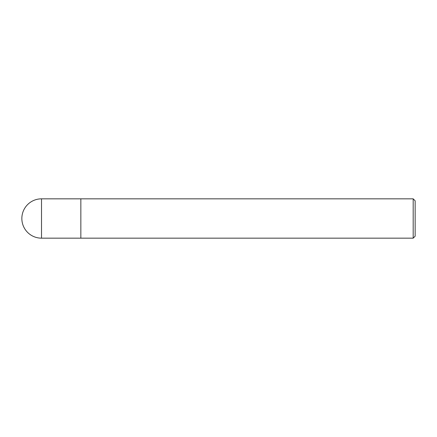 <?xml version="1.0" encoding="UTF-8"?>
<svg xmlns="http://www.w3.org/2000/svg" width="437" height="437" viewBox="0 0 437 437"><rect width="100%" height="100%" fill="white"/><g stroke="black" fill="none" stroke-linecap="round" stroke-linejoin="round"><path stroke-width="0.66" d="M80.845 198.835L41.515 198.835L41.515 238.165L80.845 238.165L80.845 198.835L80.845 238.165L413.183 238.165L413.183 198.835L80.845 198.835M41.515 238.165A19.665 19.665 0 0 1 21.85 218.5A19.665 19.665 0 0 1 41.515 198.835M413.183 198.835L415.15 200.802L415.15 236.198L413.183 238.165"/></g></svg>
